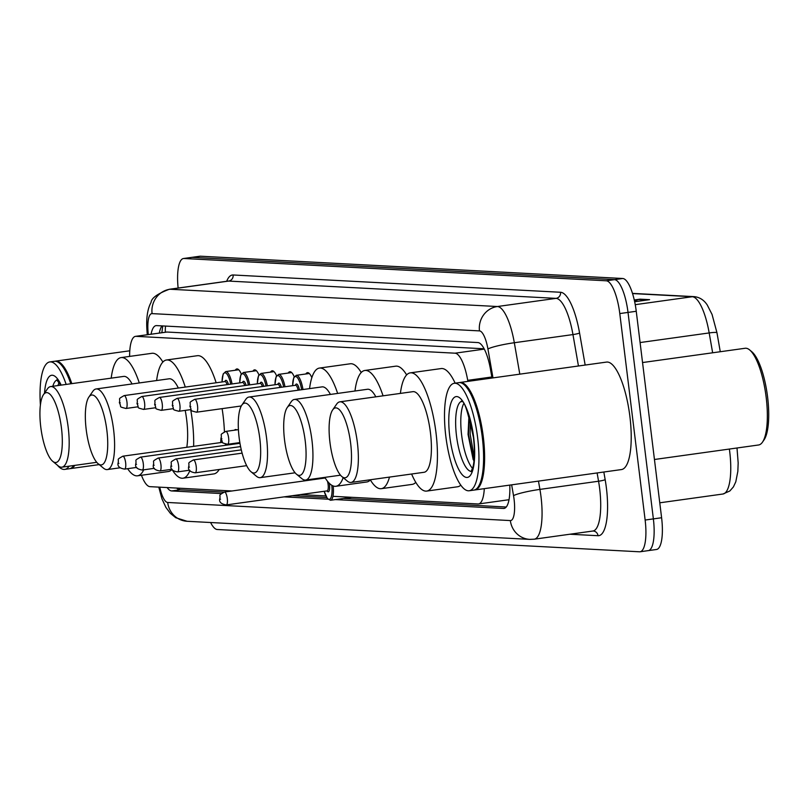<?xml version="1.0" encoding="UTF-8"?>
<svg xmlns="http://www.w3.org/2000/svg" width="808" height="808" viewBox="0 0 808 808"><rect width="100%" height="100%" fill="white"/><g stroke="black" fill="none" stroke-linecap="round" stroke-linejoin="round"><path stroke-width="1.21" d="M235.269 370.256A17.362 5.02 82.1 0 1 236.855 368.943A17.362 5.02 82.1 0 1 241.289 373.993M252.914 371.185A17.362 5.02 82.1 0 1 254.5 369.872A17.362 5.02 82.1 0 1 258.934 374.922M270.559 372.114A17.362 5.02 82.1 0 1 272.144 370.801A17.362 5.02 82.1 0 1 276.578 375.851M288.204 373.044A17.362 5.02 82.1 0 1 289.789 371.731A17.362 5.02 82.1 0 1 294.223 376.781M305.848 373.983A17.362 5.02 82.1 0 1 307.424 372.66A17.362 5.02 82.1 0 1 311.837 377.649M234.431 430.199A17.362 5.02 82.1 0 1 235.532 429.553A17.362 5.02 82.1 0 1 236.774 429.876M484.123 348.783L166.933 332.038L135.471 336.36A32.552 9.413 -97.9 0 0 129.623 356.409M141.451 475.266A32.552 9.413 -97.9 0 0 149.995 486.658L231.906 490.981M467.903 381.386L467.721 380.346A32.552 9.413 -97.9 0 0 455.035 353.187L136.007 336.34A32.552 9.413 -97.9 0 0 135.471 336.36M332.936 496.314L478.013 503.98A32.552 9.413 -97.9 0 0 478.548 503.96A32.552 9.413 -97.9 0 0 484.295 488.658M300.374 494.597L325.816 495.94M167.135 487.567A32.552 9.413 -97.9 0 0 171.639 490.941L221.372 493.557M223.957 492.123L179.871 489.789A32.552 9.413 82.1 0 1 176.74 488.072M178.124 288.042A32.552 9.413 82.1 0 1 183.446 258.52A32.552 9.413 82.1 0 1 183.972 258.499L606.273 280.79A32.552 9.413 82.1 0 1 619.786 313.565L645.138 520.039A32.552 9.413 82.1 0 1 640.067 551.773A32.552 9.413 82.1 0 1 639.542 551.793L217.241 529.503A32.552 9.413 82.1 0 1 210.615 522.524M183.446 258.52L191.678 257.378A32.552 9.413 82.1 0 1 192.203 257.358L614.504 279.649A32.552 9.413 82.1 0 1 628.018 312.413L653.369 518.888A32.552 9.413 82.1 0 1 648.299 550.622A32.552 9.413 82.1 0 1 647.774 550.642M284.052 496.87L327.917 499.182M335.401 499.586L503.485 508.454A32.552 9.413 -97.9 0 0 504.02 508.434A32.552 9.413 -97.9 0 0 509.787 485.103M492.011 378.033L490.557 369.721A32.552 9.413 -97.9 0 0 477.871 342.562L156.58 325.604A32.552 9.413 -97.9 0 0 156.055 325.624A32.552 9.413 -97.9 0 0 151.076 334.189M506.252 507.02L343.632 498.435M326.664 497.536L292.284 495.728M159.307 333.048A32.552 9.413 82.1 0 1 162.044 325.897M648.299 550.622L656.53 549.48A32.552 9.413 82.1 0 0 661.601 517.746L636.25 311.272A32.552 9.413 82.1 0 0 622.736 278.497L200.434 256.207A32.552 9.413 82.1 0 0 199.899 256.227L191.678 257.378A32.552 9.413 82.1 0 1 192.203 257.358L614.504 279.649A32.552 9.413 82.1 0 1 628.018 312.413L653.369 518.888A32.552 9.413 82.1 0 1 648.299 550.622L640.067 551.773M632.472 293.385L694.163 296.637C699.587 297.203 703.95 299.98 707.253 305L712.05 314.423L716.969 332.765A10.847 1.232 170.1 0 1 716.969 332.785L720.271 351.733L716.969 332.765A10.847 1.232 170.1 0 0 709.182 332.936A43.4 12.544 -97.9 0 0 692.274 296.728L632.533 293.567M634.26 299.97L640.057 299.162L649.612 299.667L634.654 301.748M634.462 300.869L638.643 299.495A8.676 8.292 -87 0 1 640.057 299.162M74.79 465.378A54.247 15.685 82.1 0 1 70.407 468.61A54.247 15.685 82.1 0 1 69.882 468.65M73.71 465.6L73.77 465.519A54.247 15.685 82.1 0 1 73.71 465.6A54.247 15.685 82.1 0 1 69.377 468.751L64.741 469.397A54.247 15.685 82.1 0 1 57.449 465.246M69.135 466.166A54.247 15.685 82.1 0 1 64.741 469.397M57.964 385.557A35.38 10.221 82.1 0 1 59.115 382.517M40.4 404.99A54.247 15.685 82.1 0 1 49.783 361.934A54.247 15.685 82.1 0 1 66.155 384.416M49.783 361.934L54.409 361.287A54.247 15.685 82.1 0 1 59.449 363.146A54.247 15.685 82.1 0 1 70.791 383.77M59.721 363.378A53.712 15.524 82.1 0 1 59.994 363.59A53.712 15.524 82.1 0 1 71.114 383.729M54.934 361.247A54.247 15.685 82.1 0 1 55.439 361.146A54.247 15.685 82.1 0 1 71.811 383.628M61.469 428.139A35.259 10.191 82.1 0 1 52.712 461.307A35.259 10.191 82.1 0 1 40.774 427.048A35.259 10.191 82.1 0 1 43.44 394.718A35.259 10.191 82.1 0 1 61.469 428.139M43.44 394.718L47.399 388.941A40.693 11.756 82.1 0 1 50.651 386.577A40.693 11.756 82.1 0 1 68.205 427.503A40.693 11.756 82.1 0 1 61.873 467.175A40.693 11.756 82.1 0 1 58.095 465.782L52.712 461.307M143.733 469.822A59.681 17.251 82.1 0 1 137.542 475.811A59.681 17.251 82.1 0 1 127.624 468.68M172.023 469.478A59.681 17.251 82.1 0 1 168.407 471.519L137.542 475.811M132.068 383.962A40.693 11.756 -97.9 0 0 123.705 376.407L50.651 386.577M111.201 378.144A59.681 17.251 82.1 0 1 121.079 357.601A59.681 17.251 82.1 0 1 139.299 382.952M121.079 357.601L151.944 353.298A59.681 17.251 82.1 0 1 162.883 362.034M106.888 430.533A35.259 10.191 82.1 0 1 98.122 463.711A35.259 10.191 82.1 0 1 86.183 429.442A35.259 10.191 82.1 0 1 88.85 397.112A35.259 10.191 82.1 0 1 106.888 430.533M88.85 397.112L92.819 391.345A40.693 11.756 82.1 0 1 96.071 388.971A40.693 11.756 82.1 0 1 113.625 429.906A40.693 11.756 82.1 0 1 107.292 469.569A40.693 11.756 82.1 0 1 103.515 468.185L98.122 463.711M186.799 447.299A40.693 11.756 -97.9 0 0 186.668 419.736A40.693 11.756 -97.9 0 0 185.204 410.393M190.698 409.626A59.681 17.251 82.1 0 1 192.243 420.029A59.681 17.251 82.1 0 1 193.637 446.339M189.88 470.509A59.681 17.251 82.1 0 1 182.951 478.205A59.681 17.251 82.1 0 1 171.912 469.286M222.109 408.646A59.681 17.251 82.1 0 1 223.109 415.726A59.681 17.251 82.1 0 1 224.422 431.785M219.2 469.478A59.681 17.251 82.1 0 1 213.817 473.912L182.951 478.205M178.336 388.042A40.693 11.756 -97.9 0 0 169.114 378.8L96.071 388.971M156.621 380.548A59.681 17.251 82.1 0 1 166.499 359.994A59.681 17.251 82.1 0 1 185.274 387.072M166.499 359.994L197.364 355.702A59.681 17.251 82.1 0 1 216.14 382.78M259.822 438.613A35.259 10.191 82.1 0 1 251.056 471.781A35.259 10.191 82.1 0 1 239.118 437.512A35.259 10.191 82.1 0 1 241.784 405.192A35.259 10.191 82.1 0 1 259.822 438.613M241.784 405.192L245.753 399.415A40.693 11.756 82.1 0 1 249.005 397.041A40.693 11.756 82.1 0 1 266.559 437.976A40.693 11.756 82.1 0 1 260.226 477.649A40.693 11.756 82.1 0 1 256.449 476.255L251.056 471.781M343.168 477.639A59.681 17.251 82.1 0 1 335.886 486.285A59.681 17.251 82.1 0 1 324.846 477.366M370.367 479.952A59.681 17.251 82.1 0 1 366.751 481.982L335.886 486.285M330.411 394.435A40.693 11.756 -97.9 0 0 322.049 386.881L249.005 397.041M309.555 388.618A59.681 17.251 82.1 0 1 319.433 368.074A59.681 17.251 82.1 0 1 337.653 393.425M319.433 368.074L350.298 363.772A59.681 17.251 82.1 0 1 361.226 372.508M305.232 441.006A35.259 10.191 82.1 0 1 296.475 474.185A35.259 10.191 82.1 0 1 284.537 439.916A35.259 10.191 82.1 0 1 287.204 407.586A35.259 10.191 82.1 0 1 305.232 441.006M287.204 407.586L291.163 401.818A40.693 11.756 82.1 0 1 294.415 399.445A40.693 11.756 82.1 0 1 311.969 440.37A40.693 11.756 82.1 0 1 305.636 480.043A40.693 11.756 82.1 0 1 301.859 478.649L296.475 474.185M389.486 477.094A59.681 17.251 82.1 0 1 381.305 488.678A59.681 17.251 82.1 0 1 370.256 479.77M415.787 482.346A59.681 17.251 82.1 0 1 412.161 484.386L381.305 488.678M375.831 396.829A40.693 11.756 -97.9 0 0 367.458 389.274L294.415 399.445M354.964 391.011A59.681 17.251 82.1 0 1 364.842 370.468A59.681 17.251 82.1 0 1 383.063 395.819M364.842 370.468L395.708 366.175A59.681 17.251 82.1 0 1 406.636 374.902M350.652 443.4A35.259 10.191 82.1 0 1 341.885 476.579A35.259 10.191 82.1 0 1 329.947 442.309A35.259 10.191 82.1 0 1 332.613 409.989A35.259 10.191 82.1 0 1 350.652 443.4M332.613 409.989L336.582 404.212A40.693 11.756 82.1 0 1 339.835 401.839A40.693 11.756 82.1 0 1 357.389 442.774A40.693 11.756 82.1 0 1 351.056 482.437A40.693 11.756 82.1 0 1 347.278 481.053L341.885 476.579M351.056 482.437L424.099 472.276A40.693 11.756 -97.9 0 0 430.432 432.603A40.693 11.756 -97.9 0 0 412.878 391.668L339.835 401.839M400.384 393.415A59.681 17.251 82.1 0 1 410.262 372.862A59.681 17.251 82.1 0 1 436.007 432.896A59.681 17.251 82.1 0 1 426.715 491.082A59.681 17.251 82.1 0 1 411.605 474.013M460.802 485.143A59.681 17.251 82.1 0 1 457.581 486.78L426.715 491.082M410.262 372.862L441.128 368.569A59.681 17.251 82.1 0 1 455.146 383.164M642.542 362.55L745.117 348.268A48.823 14.11 82.1 0 1 749.652 349.935L751.804 351.733A46.652 13.483 82.1 0 1 767.6 397.061A46.652 13.483 82.1 0 1 764.075 439.835L762.489 442.148A48.823 14.11 82.1 0 1 758.581 444.986L654.45 459.489M749.652 349.935A48.823 14.11 82.1 0 1 766.176 397.385A48.823 14.11 82.1 0 1 762.489 442.148M459.399 382.598A54.247 15.685 82.1 0 1 459.904 382.497A54.247 15.685 82.1 0 1 483.315 437.077A54.247 15.685 82.1 0 1 474.872 489.961A54.247 15.685 82.1 0 1 474.346 490.012M459.904 382.497L606.505 362.085A54.247 15.685 82.1 0 1 629.917 416.665A54.247 15.685 82.1 0 1 621.473 469.559L474.872 489.961M464.186 384.729A53.712 15.524 82.1 0 1 464.459 384.941A53.712 15.524 82.1 0 1 482.639 437.138A53.712 15.524 82.1 0 1 478.578 486.376A53.712 15.524 82.1 0 1 478.376 486.648M454.248 383.285L458.873 382.639A54.247 15.685 82.1 0 1 463.913 384.497A54.247 15.685 82.1 0 1 482.285 437.219A54.247 15.685 82.1 0 1 478.185 486.951A54.247 15.685 82.1 0 1 473.841 490.113L469.206 490.749A54.247 15.685 82.1 0 1 445.804 436.179A54.247 15.685 82.1 0 1 454.248 383.285A54.247 15.685 82.1 0 1 477.649 437.865A54.247 15.685 82.1 0 1 469.206 490.749M472.559 468.408A35.38 10.221 82.1 0 1 461.631 435.037A35.38 10.221 82.1 0 1 463.58 403.869M468.933 416.11L468.054 434.441L473.205 459.742M474.266 457.661L470.145 434.048L470.266 420.716M473.953 461.328L468.509 434.27L469.135 416.746M179.063 488.194A32.552 31.108 93 0 0 179.73 489.779M165.529 326.079A32.552 31.108 93 0 0 165.377 332.199M166.933 332.038L136.007 336.34M484.295 349.117L455.035 353.187M491.83 376.983L467.721 380.346M179.871 489.789L171.639 490.941M159.762 487.174A21.705 6.272 -97.9 0 0 167.68 502.475L510.353 520.574A21.705 6.272 -97.9 0 0 514.09 499.394A21.705 6.272 -97.9 0 0 513.534 495.658L511.646 484.84M158.772 487.123L161.943 498.839L165.893 507.374L170.377 513.353L175.74 517.716L187.102 521.281A21.705 20.745 -87 0 1 167.68 502.475M538.471 481.114L539.916 489.396A43.4 12.544 82.1 0 1 541.027 496.87A43.4 12.544 82.1 0 1 534.28 539.188L592.92 531.018A43.4 12.544 -97.9 0 0 599.667 488.709A43.4 12.544 -97.9 0 0 598.556 481.225L597.112 472.943M603.829 472.013L605.162 479.659A5.424 0.616 -9.9 0 1 598.556 481.225L539.916 489.396A21.705 2.464 170.1 0 0 513.534 495.658M605.162 479.659A48.823 14.11 82.1 0 1 598.021 535.714L569.893 534.229M226.684 281.285A48.823 14.11 82.1 0 1 233.128 274.983L560.54 292.264A48.823 14.11 82.1 0 1 579.568 333.007L585.164 365.065M183.972 258.499L200.434 256.207M645.138 520.039L661.601 517.746M619.786 313.565L636.25 311.272M606.273 280.79L622.736 278.497M227.947 281.103L169.306 289.274A43.4 12.544 82.1 0 1 170.013 289.244L228.654 281.073A43.4 12.544 -97.9 0 0 227.947 281.103L228.23 281.083M492.981 377.892L487.931 349.006A21.705 6.272 -97.9 0 0 479.477 330.896L152.076 313.615A21.705 20.745 -87 0 1 170.013 289.244L497.415 306.525A43.4 12.544 82.1 0 1 514.322 342.733L572.963 334.573A43.4 12.544 -97.9 0 0 556.055 298.364L228.654 281.073A5.424 5.181 93 0 0 233.128 274.983M487.931 349.006A21.705 2.464 170.1 0 1 514.322 342.733L519.807 374.165M578.447 365.994L572.963 334.573A5.424 0.616 -9.9 0 0 579.568 333.007M479.477 330.896A21.705 20.745 -87 0 1 497.415 306.525L556.055 298.364A5.424 5.181 93 0 0 560.54 292.264M152.076 313.615A21.705 6.272 -97.9 0 0 147.985 331.058L148.238 334.593M598.021 535.714A5.424 5.181 93 0 0 593.163 531.008L592.92 531.018M147.985 331.058A21.705 4.747 176 0 1 146.915 329.725L147.268 334.724M187.102 521.281L529.785 539.38A21.705 20.745 -87 0 1 510.353 520.574M161.802 326.21A13.019 2.848 176 0 1 162.721 326.038M504.525 508.313L503.485 508.454M694.163 296.637A10.847 10.373 93 0 0 692.274 296.728L635.24 304.666M712.646 352.793L709.182 332.936L640.087 342.552M737.007 447.996L738.169 462.913L737.845 471.357L735.795 481.8L733.411 486.911L729.826 490.991L722.958 494.011A43.4 12.544 -97.9 0 0 729.371 449.056M647.501 299.96L638.643 299.495M52.813 386.274A35.38 10.221 82.1 0 1 57.015 380.033M44.511 393.153A40.804 11.797 82.1 0 1 61.166 385.113M471.216 471.367A35.38 10.221 82.1 0 1 456.49 435.754A35.38 10.221 82.1 0 1 461.479 401.384M473.71 437.653A40.804 11.797 82.1 0 1 466.691 477.457A40.804 11.797 82.1 0 1 449.753 436.391A40.804 11.797 82.1 0 1 456.762 396.576A40.804 11.797 82.1 0 1 473.71 437.653M230.603 443.875A16.271 4.707 82.1 0 1 230.745 444.562M229.401 444.754A15.19 4.393 -97.9 0 0 229.26 444.067M220.998 438.411A15.19 4.393 -97.9 0 0 220.756 442.572M124.624 469.094C119.665 468.307 117.463 466.368 118.029 463.297C119.392 458.368 115.615 460.318 122.836 456.197A6.514 1.879 82.1 0 1 125.644 462.752A6.514 1.879 82.1 0 1 124.624 469.094L136.744 467.408M118.907 463.378L118.271 463.348L118.907 463.378M225.745 445.259A6.514 1.879 -97.9 0 0 225.351 444.137M226.907 444.349A7.595 2.192 82.1 0 1 227.119 445.067M238.4 442.794A15.19 4.393 -97.9 0 0 238.4 443.501M142.269 470.024C137.309 469.236 135.108 467.307 135.673 464.226C137.037 459.308 133.259 461.247 140.481 457.136A6.514 1.879 82.1 0 1 143.289 463.681A6.514 1.879 82.1 0 1 142.269 470.024L154.389 468.337M136.552 464.307L135.916 464.277L136.552 464.307M159.913 470.963C154.954 470.165 152.752 468.236 153.318 465.156C154.681 460.237 150.894 462.186 158.116 458.065A6.514 1.879 82.1 0 1 160.923 464.61A6.514 1.879 82.1 0 1 159.913 470.963L172.033 469.266M154.197 465.246L153.55 465.206L154.197 465.246M177.558 471.892C172.589 471.104 170.397 469.165 170.963 466.085C172.326 461.166 168.539 463.115 175.76 458.995A6.514 1.879 82.1 0 1 178.568 465.539A6.514 1.879 82.1 0 1 177.558 471.892L189.678 470.206M171.831 466.176L171.195 466.145L171.831 466.176M195.203 472.821C190.233 472.034 188.032 470.094 188.597 467.014C189.961 462.095 186.183 464.044 193.405 459.924A6.514 1.879 82.1 0 1 196.213 466.479A6.514 1.879 82.1 0 1 195.203 472.821L246.672 465.661M189.476 467.105L188.84 467.075L189.476 467.105M322.422 477.71A15.19 4.393 -97.9 0 0 322.412 478.386M329.31 483.305A7.595 2.192 82.1 0 1 329.472 484.406A7.595 2.192 82.1 0 1 327.018 490.89M327.24 490.84L327.109 490.88A6.514 1.879 -97.9 0 0 328.129 484.527A6.514 1.879 -97.9 0 0 327.442 481.184M226.291 504.909C221.321 504.121 219.13 502.192 219.685 499.112C221.059 494.193 217.271 496.132 224.493 492.022A6.514 1.879 82.1 0 1 227.3 498.566A6.514 1.879 82.1 0 1 226.291 504.909L327.109 490.88M220.564 499.203L219.928 499.162L220.564 499.203M333.219 485.962A16.271 4.707 82.1 0 1 330.512 500.263L351.722 497.314M324.21 491.284A15.19 4.393 -97.9 0 0 330.038 499.021A15.19 4.393 -97.9 0 0 331.785 485.275M224.887 381.558A7.595 2.192 82.1 0 1 228.442 384.457M227.068 384.638A6.514 1.879 -97.9 0 0 224.977 381.548L225.099 381.548M126.967 402.131A6.514 1.879 82.1 0 1 125.947 408.474C117.867 406.363 122.079 407.626 119.352 402.677C120.715 397.758 116.938 399.707 124.149 395.587A6.514 1.879 82.1 0 1 126.967 402.131M119.594 402.727L120.23 402.768L119.594 402.727M238.734 369.771L225.684 371.589A16.271 4.707 82.1 0 1 232.068 383.951M230.724 384.133A15.19 4.393 -97.9 0 0 225.331 372.841A15.19 4.393 -97.9 0 0 222.079 381.952M242.531 382.487A7.595 2.192 82.1 0 1 246.087 385.386M244.713 385.578A6.514 1.879 -97.9 0 0 242.622 382.477L242.743 382.477M144.602 403.061A6.514 1.879 82.1 0 1 143.592 409.414C135.512 407.293 139.723 408.555 136.996 403.606C138.36 398.687 134.572 400.637 141.794 396.516A6.514 1.879 82.1 0 1 144.602 403.061M137.229 403.667L137.865 403.697L137.229 403.667M256.378 370.7L243.329 372.518A16.271 4.707 82.1 0 1 249.712 384.881M248.369 385.062A15.19 4.393 -97.9 0 0 242.976 373.771A15.19 4.393 -97.9 0 0 239.724 382.881M260.176 383.426A7.595 2.192 82.1 0 1 263.731 386.315M262.358 386.507A6.514 1.879 -97.9 0 0 260.267 383.406L260.388 383.406M162.246 403.99A6.514 1.879 82.1 0 1 161.236 410.343C153.156 408.222 157.358 409.484 154.631 404.535C156.005 399.617 152.217 401.566 159.439 397.445A6.514 1.879 82.1 0 1 162.246 403.99M154.873 404.596L155.51 404.626L154.873 404.596M274.023 371.64L260.974 373.447A16.271 4.707 82.1 0 1 267.357 385.81M266.004 386.002A15.19 4.393 -97.9 0 0 260.62 374.7A15.19 4.393 -97.9 0 0 257.358 383.81M277.811 384.356A7.595 2.192 82.1 0 1 281.376 387.244M280.002 387.436A6.514 1.879 -97.9 0 0 277.901 384.345L278.033 384.335M179.891 404.929A6.514 1.879 82.1 0 1 178.881 411.272C170.801 409.151 175.003 410.413 172.276 405.475C173.639 400.546 169.862 402.495 177.083 398.374A6.514 1.879 82.1 0 1 179.891 404.929M172.518 405.525L173.154 405.555L172.518 405.525M291.668 372.569L278.619 374.387A16.271 4.707 82.1 0 1 285.002 386.739M283.648 386.931A15.19 4.393 -97.9 0 0 278.255 375.629A15.19 4.393 -97.9 0 0 275.003 384.749M295.455 385.285A7.595 2.192 82.1 0 1 299.445 390.022M298.101 390.214A6.514 1.879 -97.9 0 0 295.546 385.275L295.678 385.275M197.536 405.858A6.514 1.879 82.1 0 1 196.526 412.201C188.446 410.09 192.647 411.353 189.92 406.404C191.284 401.485 187.507 403.424 194.728 399.314A6.514 1.879 82.1 0 1 197.536 405.858M190.163 406.454L190.799 406.495L190.163 406.454M309.302 373.498L296.263 375.316A16.271 4.707 82.1 0 1 302.98 389.537M301.636 389.719A15.19 4.393 -97.9 0 0 296.193 376.669A15.19 4.393 -97.9 0 0 292.647 385.679M228.624 437.946A6.514 1.879 82.1 0 1 227.614 444.299C219.534 442.178 223.735 443.441 221.008 438.491C222.372 433.573 218.594 435.522 225.816 431.401A6.514 1.879 82.1 0 1 228.624 437.946M221.251 438.552L221.887 438.582L221.251 438.552M162.741 325.927L161.852 332.694M509.02 499.708L478.548 503.96M169.306 289.274C157.499 293.718 151.419 298.101 151.056 302.414C147.531 308.868 146.147 317.968 146.915 329.725M529.785 539.38L534.28 539.188M722.958 494.011L659.762 502.808M70.407 468.61L99.202 464.6M57.53 379.911L56.732 379.841L60.651 385.184M59.994 363.59L59.449 363.146M55.439 361.146L129.785 350.793M61.873 467.175L96.748 462.317M107.292 469.569L120.21 467.771M260.226 477.649L295.092 472.791M305.636 480.043L340.511 475.185M478.578 486.376L478.185 486.951M471.751 471.347L471.003 471.63L472.821 467.539C474.68 460.58 474.892 450.601 473.468 437.593C467.953 411.858 464.095 399.909 461.883 401.738L461.196 401.202L461.994 401.263M464.459 384.941L463.913 384.497M220.968 438.037L220.695 442.572M122.836 456.197L222.553 442.319M238.34 442.804L238.34 443.511M140.481 457.136L239.966 443.279M158.116 458.065L240.582 446.582M175.76 458.995L241.299 449.874M193.405 459.924L242.117 453.147M322.362 477.71L322.362 478.397M224.493 492.022L325.22 477.993M324.159 491.284L327.412 498.627L330.512 500.263M125.947 408.474L138.067 406.788M124.149 395.587L224.977 381.548M225.684 371.589L223.149 374.003L222.018 381.962M143.592 409.414L155.712 407.727M141.794 396.516L242.622 382.477M243.329 372.518L240.794 374.942L239.663 382.891M161.236 410.343L173.356 408.656M159.439 397.445L260.267 383.406M260.974 373.447L258.439 375.871L257.308 383.82M178.881 411.272L191.001 409.585M177.083 398.374L277.901 384.345M278.619 374.387L276.084 376.801L274.952 384.749M196.526 412.201L241.309 405.969M194.728 399.314L295.546 385.275M296.263 375.316L293.728 377.73L292.597 385.689M227.614 444.299L239.855 442.592M225.816 431.401L238.421 429.644"/></g></svg>
